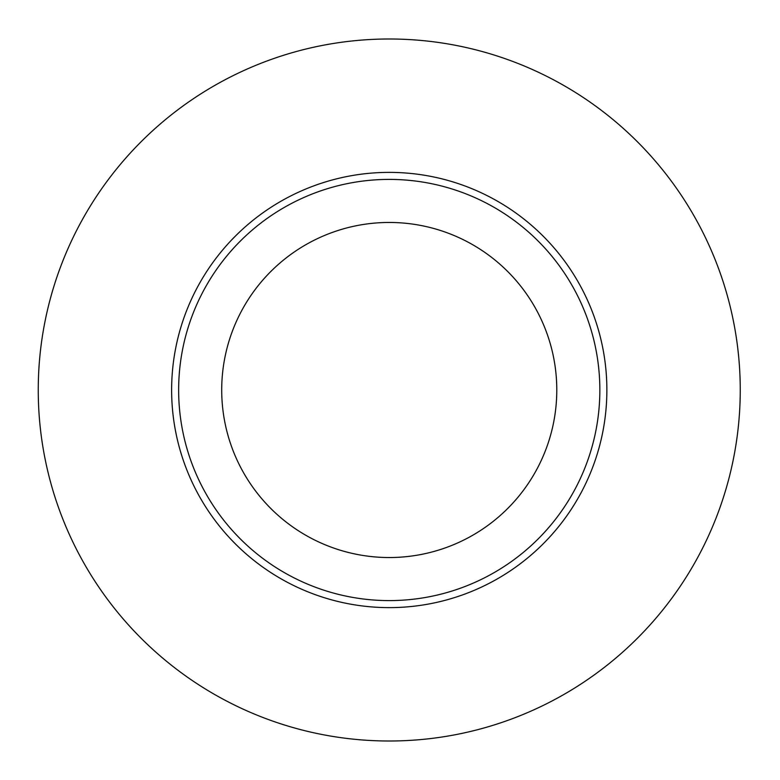 <?xml version="1.0" encoding="UTF-8"?>
<svg xmlns="http://www.w3.org/2000/svg" width="780" height="780" viewBox="0 0 780 780"><rect width="100%" height="100%" fill="white"/><g stroke="black" fill="none" stroke-linecap="round" stroke-linejoin="round"><path stroke-width="1.17" d="M389.249 600.6A210.6 210.6 0 0 0 571.633 284.7A210.6 210.6 0 0 0 206.866 284.7A210.6 210.6 0 0 0 389.249 600.6M389.249 741A351 351 0 0 0 693.225 214.5A351 351 0 0 0 85.273 214.5A351 351 0 0 0 389.249 741M389.249 557.534A167.534 167.534 0 0 1 244.159 306.228A167.534 167.534 0 0 1 534.339 306.228A167.534 167.534 0 0 1 389.249 557.534M606.869 390A217.62 217.62 0 0 0 389.249 172.38A217.62 217.62 0 0 0 171.629 390A217.62 217.62 0 0 0 389.249 607.62A217.62 217.62 0 0 0 606.869 390"/></g></svg>

